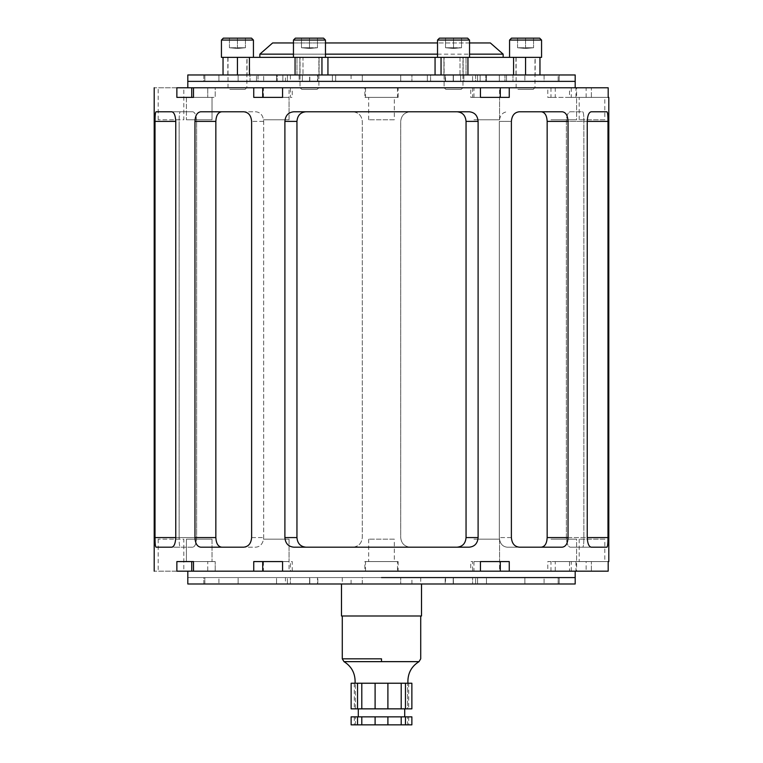 <?xml version="1.0" encoding="UTF-8"?>
<svg xmlns="http://www.w3.org/2000/svg" width="763" height="763" viewBox="0 0 763 763"><rect width="100%" height="100%" fill="white"/><g stroke="black" fill="none" stroke-linecap="round" stroke-linejoin="round"><path stroke-width="0.57" stroke-dasharray="3.81 2.86" d="M246.859 57.359L228.023 57.359L246.859 57.359L246.859 87.755L228.023 87.755L246.859 87.755L245.076 89.376L229.797 89.376L245.076 89.376M223.349 38.15L251.523 38.15M229.434 38.15L245.438 38.15L229.434 38.15L229.434 47.754L237.436 48.45L237.436 47.754L229.434 47.754L237.436 48.45L245.438 47.754L237.436 47.754L237.436 48.45L245.438 47.754L229.434 47.754L229.434 38.15M221.432 57.359L253.44 57.359M237.436 38.15L237.436 47.754L237.436 38.15M245.438 38.15L245.438 47.754L245.438 38.15M318.886 87.755L300.05 87.755L318.886 87.755L317.112 89.376L301.824 89.376L317.112 89.376L301.824 89.376L317.112 89.376L318.886 87.755L318.886 57.359L300.05 57.359L318.886 57.359L300.05 57.359L318.886 57.359L318.886 87.755L300.05 87.755L318.886 87.755M295.386 38.15L323.55 38.15L295.386 38.15L323.55 38.15L325.477 40.067L293.459 40.067L325.477 40.067L293.459 40.067L294.022 38.713L295.386 38.15M301.461 38.15L317.475 38.15L301.461 38.15L301.461 47.754L309.473 48.45L309.473 47.754L301.461 47.754L309.473 48.45L317.475 47.754L309.473 47.754L309.473 48.45L317.475 47.754L309.473 48.45L309.473 47.754L317.475 47.754L301.461 47.754L309.473 47.754L309.473 48.45L301.461 47.754L309.473 48.45L317.475 47.754L317.475 38.15L317.475 47.754L309.473 47.754L309.473 38.15L309.473 47.754L301.461 47.754L301.461 38.15L317.475 38.15L301.461 38.15L301.461 47.754L301.461 38.15M325.477 57.359L293.459 57.359L325.477 57.359L293.459 57.359L325.477 57.359L325.477 40.067M462.95 87.755L444.114 87.755L462.95 87.755L461.176 89.376L445.888 89.376L461.176 89.376L445.888 89.376L461.176 89.376L462.95 87.755L462.95 57.359L444.114 57.359L462.95 57.359L444.114 57.359L462.95 57.359L462.95 87.755L444.114 87.755L462.95 87.755M467.614 38.15L439.45 38.15L467.614 38.15L439.45 38.15L437.523 40.067L469.541 40.067L437.523 40.067L469.541 40.067L469.541 57.359L237.436 57.359C218.857 57.359 218.857 57.359 237.436 57.359L237.436 74.965L250.035 74.965L250.035 81.364L258.047 81.364L258.047 74.965L277.255 74.965L277.255 81.364L299.134 81.364L299.134 74.965L332.401 74.965L332.401 81.364L362.291 81.364L362.291 74.965L400.709 74.965L400.709 81.364L430.599 81.364L430.599 74.965L466.012 74.965L460.013 74.965L463.866 74.965L463.866 81.364L485.745 81.364L485.745 74.965L504.953 74.965L504.953 81.364L512.965 81.364L512.965 74.965L525.564 74.965C544.143 74.965 544.143 74.965 525.564 74.965C544.143 74.965 544.143 74.965 525.564 74.965L513.575 74.965L513.575 57.359L509.56 57.359L541.568 57.359M445.525 38.15L461.539 38.15L445.525 38.15L445.525 47.754L453.527 48.45L453.527 47.754L445.525 47.754L453.527 48.45L461.539 47.754L453.527 47.754L453.527 48.45L461.539 47.754L453.527 48.45L453.527 47.754L461.539 47.754L445.525 47.754L453.527 47.754L453.527 48.45L445.525 47.754L453.527 48.45L461.539 47.754L461.539 38.15L461.539 47.754L453.527 47.754L453.527 38.15L453.527 47.754L445.525 47.754L445.525 38.15L461.539 38.15L445.525 38.15L445.525 47.754L445.525 38.15M453.527 38.15L453.527 47.754L453.527 38.15M461.539 38.15L461.539 47.754L461.539 38.15M534.977 57.359L516.141 57.359L534.977 57.359L534.977 87.755L516.141 87.755L534.977 87.755L533.203 89.376L517.924 89.376L533.203 89.376M511.477 38.15L539.651 38.15M517.562 38.15L533.566 38.15L517.562 38.15L517.562 47.754L525.564 48.45L525.564 47.754L517.562 47.754L525.564 48.45L533.566 47.754L525.564 47.754L525.564 48.45L533.566 47.754L517.562 47.754L517.562 38.15M525.564 38.15L525.564 47.754L525.564 38.15M533.566 38.15L533.566 47.754L533.566 38.15M309.473 38.15L309.473 47.754L309.473 38.15M317.475 38.15L317.475 47.754L317.475 38.15M183.816 571.182L158.199 571.182L183.816 571.182L183.816 539.164L158.199 539.164L183.816 539.164M499.555 571.182L473.937 571.182L499.555 571.182L499.555 539.164L473.937 539.164L499.555 539.164L473.937 539.164L499.555 539.164L499.555 561.578L473.937 561.578L499.555 561.578M576.599 561.578L550.981 561.578L576.599 561.578L576.599 539.164L550.981 539.164L576.599 539.164L550.981 539.164L576.599 539.164L576.599 571.182L550.981 571.182L576.599 571.182M193.497 561.578L176.863 561.578L207.736 561.578L176.863 561.578L176.863 571.182L207.736 571.182L193.497 571.182L193.497 561.578L212.019 561.578L212.019 539.164L186.401 539.164L212.019 539.164L186.401 539.164L212.019 539.164L212.019 561.578L186.401 561.578L212.019 561.578L186.401 561.578L186.401 539.164L186.401 561.578M394.309 561.578L368.691 561.578L394.309 561.578L394.309 539.164L368.691 539.164L394.309 539.164M604.801 561.578L579.184 561.578L604.801 561.578L604.801 539.164L579.184 539.164L604.801 539.164M289.063 571.182L263.445 571.182L289.063 571.182L289.063 539.164L263.445 539.164L289.063 539.164L263.445 539.164L289.063 539.164L289.063 561.578L263.445 561.578L289.063 561.578M397.494 571.182L398.133 571.182L398.133 561.578L364.867 561.578L364.867 571.182L397.494 571.182L397.494 561.578M398.133 561.578L364.867 561.578M591.382 571.182L608.187 571.182L591.382 571.182C571.497 571.182 571.497 571.182 591.382 571.182C571.497 571.182 571.497 571.182 591.382 571.182L591.382 561.578L608.187 561.578L591.382 561.578C571.497 561.578 571.497 561.578 591.382 561.578C571.497 561.578 571.497 561.578 591.382 561.578L591.382 571.182M608.187 561.578L608.187 571.182L586.137 571.182L586.137 561.578L555.264 561.578L569.503 561.578L569.503 571.182L547.786 571.182L547.786 561.578L555.264 561.578L555.264 571.182L586.137 571.182M207.736 561.578L215.214 561.578L207.736 561.578L207.736 571.182L215.214 571.182L207.736 571.182L207.736 561.578M253.745 561.578L282.558 561.578M282.558 571.182L292.258 571.182L282.558 571.182M292.258 571.182L292.258 561.578L290.407 561.578L290.407 571.182M472.593 571.182L480.442 571.182L470.742 571.182L472.593 571.182L472.593 561.578L470.742 561.578L470.742 571.182M480.442 561.578L509.255 561.578M215.214 571.182L215.214 561.578L215.214 571.182L193.497 571.182L207.736 571.182M586.137 561.578L569.503 561.578M398.133 571.182L569.503 571.182M176.863 571.182C146.868 571.182 146.868 571.182 176.863 571.182M193.497 571.182L364.867 571.182M381.5 571.182L575.188 571.182L381.5 571.182M183.816 87.774L158.199 87.774L183.816 87.774L183.816 119.781L158.199 119.781L183.816 119.781M499.555 87.774L473.937 87.774L499.555 87.774L499.555 119.781L473.937 119.781L499.555 119.781L473.937 119.781L499.555 119.781L499.555 97.378L473.937 97.378L499.555 97.378M576.599 97.378L550.981 97.378L576.599 97.378L576.599 119.781L550.981 119.781L576.599 119.781L550.981 119.781L576.599 119.781L576.599 87.774L550.981 87.774L576.599 87.774M186.401 97.378L186.401 119.781L186.401 97.378L212.019 97.378L212.019 119.781L186.401 119.781L212.019 119.781L186.401 119.781L212.019 119.781L212.019 97.378L186.401 97.378L215.214 97.378L176.863 97.378L193.497 97.378L193.497 87.774L215.214 87.774L176.863 87.774L176.863 97.378L193.497 97.378M394.309 97.378L368.691 97.378L394.309 97.378L394.309 119.781L368.691 119.781L394.309 119.781M604.801 97.378L579.184 97.378L604.801 97.378L604.801 119.781L579.184 119.781L604.801 119.781M289.063 87.774L263.445 87.774L289.063 87.774L289.063 119.781L263.445 119.781L289.063 119.781L263.445 119.781L289.063 119.781L289.063 97.378L263.445 97.378L289.063 97.378M398.133 97.378L364.867 97.378L398.133 97.378L398.133 87.774L364.867 87.774L364.867 97.378M608.187 97.378L591.382 97.378L608.187 97.378L608.187 87.774L555.264 87.774L569.503 87.774L569.503 97.378L586.137 97.378L569.503 97.378M591.382 97.378C571.497 97.378 571.497 97.378 591.382 97.378C571.497 97.378 571.497 97.378 591.382 97.378L591.382 87.774C571.497 87.774 571.497 87.774 591.382 87.774C571.497 87.774 571.497 87.774 591.382 87.774L591.382 97.378M253.745 97.378L282.558 97.378M290.407 87.774L282.558 87.774L292.258 87.774L290.407 87.774L290.407 97.378L292.258 97.378L292.258 87.774M480.442 97.378L470.742 97.378L470.742 87.774L480.442 87.774L470.742 87.774M472.593 87.774L472.593 97.378L509.255 97.378M207.736 87.774L207.736 97.378L207.736 87.774L193.497 87.774L215.214 87.774L215.214 97.378L215.214 87.774M586.137 97.378L586.137 87.774M547.786 97.378L555.264 97.378L555.264 87.774L547.786 87.774L547.786 97.378M193.497 87.774L364.867 87.774M176.863 87.774C146.868 87.774 146.868 87.774 176.863 87.774M398.133 87.774L569.503 87.774M381.5 87.774L575.188 87.774L381.5 87.774M513.575 57.359L525.564 57.359C544.143 57.359 544.143 57.359 525.564 57.359C544.143 57.359 544.143 57.359 525.564 57.359L460.013 57.359L460.013 74.965L435.063 74.965L435.063 57.359M513.575 74.965L512.965 74.965L512.965 81.364L504.953 81.364L504.953 74.965L485.745 74.965L485.745 81.364L463.866 81.364L463.866 74.965L460.013 74.965L460.013 57.359L441.052 57.359L441.052 74.965M295.062 57.359L302.987 57.359L302.987 74.965L302.987 57.359L295.062 57.359L295.062 74.965M435.063 74.965L430.599 74.965L430.599 81.364L332.401 81.364L332.401 74.965L327.937 74.965L327.937 57.359M327.937 74.965L296.988 74.965L302.987 74.965L299.134 74.965L299.134 81.364L277.255 81.364L277.255 74.965L258.047 74.965L258.047 81.364L250.035 81.364L249.425 57.359M237.436 74.965C218.857 74.965 218.857 74.965 237.436 74.965C218.857 74.965 218.857 74.965 237.436 74.965L249.425 74.965M247.04 57.359L227.832 57.359L247.04 57.359L247.04 74.965L227.832 74.965L247.04 74.965M463.131 57.359L463.131 74.965L443.923 74.965L463.131 74.965L443.923 74.965L463.131 74.965L463.131 57.359L443.923 57.359L463.131 57.359M319.077 57.359L319.077 74.965L299.869 74.965L319.077 74.965L299.869 74.965L319.077 74.965L319.077 57.359L299.869 57.359L319.077 57.359M535.168 57.359L515.96 57.359L535.168 57.359L535.168 74.965L515.96 74.965L535.168 74.965M544.076 81.364L485.745 81.364L544.076 81.364L544.076 74.965L504.953 74.965L544.076 74.965L524.868 74.965L544.076 74.965L544.076 81.364M485.745 74.965L524.868 74.965L524.868 81.364L524.868 74.965L485.745 74.965M486.451 81.364L430.599 81.364L486.451 81.364L486.451 74.965L453.184 74.965L453.184 81.364L453.184 74.965L486.451 74.965L486.451 81.364M558.135 81.364L512.965 81.364L559.174 81.364L558.135 81.364L558.135 74.965L559.174 74.965L512.965 74.965L558.135 74.965L558.135 81.364M400.709 74.965L400.709 81.364L362.291 81.364L400.709 81.364L400.709 74.965L362.291 74.965L362.291 81.364L335.644 81.364L445.182 81.364L400.709 81.364L400.709 74.965L427.356 74.965L411.915 74.965L411.915 81.364L411.915 74.965L445.182 74.965L445.182 81.364L480.137 81.364L445.182 81.364L445.182 74.965L335.644 74.965L362.291 74.965L362.291 81.364L362.291 74.965L400.709 74.965M309.816 81.364L276.549 81.364L309.816 81.364L309.816 74.965L332.401 74.965L309.816 74.965L309.816 81.364M430.599 74.965L453.184 74.965L430.599 74.965M238.132 81.364L277.255 81.364L218.924 81.364L258.047 81.364L218.924 81.364L238.132 81.364L238.132 74.965L277.255 74.965L238.132 74.965L238.132 81.364M276.549 74.965L276.549 81.364L276.549 74.965L309.816 74.965L276.549 74.965M258.047 74.965L218.924 74.965L238.132 74.965L218.924 74.965L218.924 81.364L218.924 74.965L258.047 74.965M187.812 81.364L575.188 81.364L187.812 81.364M204.865 81.364L250.035 81.364L203.826 81.364L204.865 81.364L204.865 74.965L250.035 74.965L204.865 74.965L204.865 81.364M204.865 74.965L203.826 74.965L204.865 74.965M381.5 54.154L259.849 54.154L381.5 54.154M293.459 54.154L325.477 54.154M437.523 54.154L469.541 54.154M272.649 42.947L490.351 42.947M469.541 42.947L437.523 42.947M325.477 42.947L293.459 42.947M259.849 57.359L503.151 57.359M582.741 547.176L606.966 547.176L582.741 547.176C583.495 546.613 583.876 543.418 583.876 537.572L583.876 121.384C583.876 115.537 583.495 112.333 582.741 111.779L570.18 111.779C567.93 112.333 566.661 115.537 566.365 121.384L566.365 537.572C566.661 543.418 567.93 546.613 570.18 547.176L591.163 547.176L570.18 547.176C567.93 546.613 566.661 543.418 566.365 537.572L566.365 121.384C566.661 115.537 567.93 112.333 570.18 111.779L582.741 111.779C583.495 112.333 583.876 115.537 583.876 121.384L583.876 537.572C583.876 543.418 583.495 546.613 582.741 547.176L570.18 547.176L582.741 547.176M607.987 121.384L587.243 121.384C587.539 115.537 588.845 112.342 591.163 111.779L606.966 111.779C607.644 112.342 607.977 115.537 607.987 121.384L607.987 537.572C607.977 543.418 607.644 546.613 606.966 547.176L591.163 547.176C588.845 546.613 587.539 543.418 587.243 537.572L607.987 537.572M296.95 121.384L284.895 121.384C285.4 115.537 288.347 112.342 293.717 111.779L352.687 111.779C358.505 112.342 361.71 115.537 362.291 121.384L362.291 537.572C361.71 543.418 358.505 546.613 352.687 547.176L293.717 547.176C288.347 546.613 285.4 543.418 284.895 537.572L296.95 537.572L296.95 121.384C297.456 115.537 300.422 112.333 305.829 111.779L352.687 111.779C358.505 112.333 361.7 115.537 362.291 121.384L362.291 537.572C361.7 543.418 358.505 546.613 352.687 547.176L305.829 547.176C300.422 546.613 297.456 543.418 296.95 537.572M457.171 111.779C462.578 112.333 465.544 115.537 466.05 121.384L466.05 537.572L478.105 537.572L478.105 121.384C477.6 115.537 474.653 112.342 469.283 111.779L410.313 111.779C404.495 112.333 401.3 115.537 400.709 121.384L400.709 537.572C401.3 543.418 404.495 546.613 410.313 547.176C404.495 546.613 401.29 543.418 400.709 537.572L400.709 121.384C401.29 115.537 404.495 112.342 410.313 111.779L305.829 111.779M466.05 537.572C465.544 543.418 462.578 546.613 457.171 547.176L305.829 547.176M221.632 547.176L255.929 547.176C260.584 546.613 263.168 543.418 263.674 537.572L263.674 121.384C263.168 115.537 260.584 112.333 255.929 111.779L200.65 111.779L255.929 111.779C260.584 112.333 263.168 115.537 263.674 121.384L263.674 537.572C263.168 543.418 260.584 546.613 255.929 547.176L221.632 547.176C218.065 546.613 216.139 543.418 215.843 537.572L215.843 121.384C216.139 115.537 218.065 112.333 221.632 111.779M215.843 121.384L194.966 121.384C195.261 115.537 197.159 112.342 200.65 111.779L243.817 111.779C248.519 112.342 251.113 115.537 251.618 121.384L251.618 537.572C251.113 543.418 248.519 546.613 243.817 547.176L200.65 547.176C197.159 546.613 195.261 543.418 194.966 537.572L215.843 537.572M156.034 547.176L180.259 547.176L156.034 547.176C155.356 546.613 155.023 543.418 155.013 537.572L179.124 537.572C179.124 543.418 179.505 546.613 180.259 547.176C179.505 546.613 179.124 543.418 179.124 537.572L179.124 121.384L179.124 537.572L175.757 537.572C175.461 543.418 174.155 546.613 171.837 547.176L156.034 547.176M180.259 111.779L156.034 111.779L180.259 111.779C179.505 112.333 179.124 115.537 179.124 121.384C179.124 115.537 179.505 112.333 180.259 111.779L192.82 111.779L180.259 111.779M175.757 121.384L155.013 121.384C155.023 115.537 155.356 112.342 156.034 111.779L192.82 111.779C195.07 112.333 196.339 115.537 196.635 121.384C196.339 115.537 195.07 112.333 192.82 111.779L171.837 111.779C174.155 112.342 175.461 115.537 175.757 121.384L175.757 537.572L196.635 537.572L196.635 121.384L196.635 537.572C196.339 543.418 195.07 546.613 192.82 547.176C195.07 546.613 196.339 543.418 196.635 537.572L175.757 537.572M192.82 547.176L180.259 547.176L192.82 547.176M155.013 121.384L155.013 537.572M284.895 121.384L284.895 537.572M478.105 537.572C477.6 543.418 474.653 546.613 469.283 547.176L457.171 547.176M541.368 111.779L562.35 111.779C565.841 112.342 567.739 115.537 568.034 121.384L568.034 537.572C567.739 543.418 565.841 546.613 562.35 547.176L519.183 547.176C514.481 546.613 511.887 543.418 511.382 537.572L511.382 121.384L499.326 121.384C499.832 115.537 502.416 112.333 507.071 111.779C502.416 112.333 499.832 115.537 499.326 121.384L499.326 537.572C499.832 543.418 502.416 546.613 507.071 547.176L519.183 547.176L507.071 547.176C502.416 546.613 499.832 543.418 499.326 537.572L499.326 121.384L511.382 121.384C511.887 115.537 514.481 112.342 519.183 111.779L541.368 111.779C544.935 112.333 546.861 115.537 547.157 121.384L547.157 537.572C546.861 543.418 544.935 546.613 541.368 547.176L507.071 547.176L541.368 547.176M587.243 121.384L566.365 121.384L587.243 121.384L587.243 537.572L566.365 537.572L587.243 537.572M194.966 121.384L194.966 537.572M309.606 583.991L309.606 577.581L218.924 577.581L309.606 577.581L218.924 577.581L309.606 577.581L309.606 583.991L218.924 583.991L218.924 577.581L218.924 583.991L290.398 583.991L290.398 577.581L290.398 583.991L309.606 583.991L218.924 583.991L238.132 583.991L238.132 577.581L238.132 583.991L309.606 583.991M362.291 583.991L362.291 577.581L400.709 577.581L362.291 577.581L362.291 583.991L400.709 583.991L400.709 577.581L400.709 583.991L362.291 583.991M453.394 583.991L453.394 577.581L544.076 577.581L453.394 577.581L544.076 577.581L453.394 577.581L453.394 583.991L544.076 583.991L544.076 577.581L544.076 583.991L472.602 583.991L472.602 577.581L472.602 583.991L453.394 583.991L544.076 583.991L524.868 583.991L524.868 577.581L524.868 583.991L453.394 583.991M351.085 583.991L351.085 577.581L276.549 577.581L351.085 577.581L276.549 577.581L351.085 577.581L351.085 583.991L276.549 583.991L276.549 577.581L276.549 583.991L317.818 583.991L317.818 577.581L317.818 583.991L351.085 583.991L276.549 583.991L309.816 583.991L309.816 577.581L309.816 583.991L351.085 583.991M287.403 583.991L287.403 577.581C284.818 577.581 284.818 577.581 287.403 577.581C284.818 577.581 284.818 577.581 287.403 577.581L204.865 577.581L287.403 577.581L287.403 583.991C284.818 583.991 284.818 583.991 287.403 583.991C284.818 583.991 284.818 583.991 287.403 583.991L204.865 583.991L204.865 577.581L203.826 577.581L204.865 577.581L204.865 583.991L287.403 583.991M204.865 583.991L203.826 583.991L204.865 583.991M411.915 583.991L411.915 577.581L486.451 577.581L411.915 577.581L486.451 577.581L411.915 577.581L411.915 583.991L486.451 583.991L486.451 577.581L486.451 583.991L445.182 583.991L445.182 577.581L445.182 583.991L411.915 583.991L486.451 583.991L453.184 583.991L453.184 577.581L453.184 583.991L411.915 583.991M475.597 583.991L475.597 577.581C478.182 577.581 478.182 577.581 475.597 577.581C478.182 577.581 478.182 577.581 475.597 577.581L558.135 577.581L475.597 577.581L475.597 583.991C478.182 583.991 478.182 583.991 475.597 583.991C478.182 583.991 478.182 583.991 475.597 583.991L558.135 583.991L558.135 577.581L559.174 577.581L558.135 577.581L558.135 583.991L475.597 583.991M558.135 583.991L559.174 583.991L558.135 583.991M575.188 577.581L187.812 577.581L575.188 577.581M475.597 74.965L475.597 81.364C478.182 81.364 478.182 81.364 475.597 81.364C478.182 81.364 478.182 81.364 475.597 81.364L506.489 81.364L475.597 81.364L475.597 74.965C478.182 74.965 478.182 74.965 475.597 74.965C478.182 74.965 478.182 74.965 475.597 74.965L506.489 74.965L475.597 74.965M287.403 74.965L287.403 81.364C284.818 81.364 284.818 81.364 287.403 81.364C284.818 81.364 284.818 81.364 287.403 81.364L256.511 81.364L263.655 81.364L263.655 74.965L287.403 74.965L287.403 81.364L256.511 81.364L256.511 74.965L290.398 74.965L290.398 81.364L309.606 81.364L263.655 81.364L290.398 81.364L290.398 74.965L309.606 74.965L309.606 81.364L282.863 81.364L351.085 81.364L282.863 81.364L309.606 81.364L309.606 74.965L263.655 74.965L263.655 81.364L256.511 81.364L256.511 74.965L287.403 74.965C284.818 74.965 284.818 74.965 287.403 74.965C284.818 74.965 284.818 74.965 287.403 74.965M351.085 74.965L351.085 81.364L335.644 81.364L351.085 81.364L351.085 74.965L317.818 74.965L317.818 81.364L317.818 74.965L351.085 74.965M453.394 74.965L453.394 81.364L453.394 74.965L472.602 74.965L472.602 81.364L506.489 81.364L472.602 81.364L472.602 74.965L453.394 74.965L480.137 74.965L453.394 74.965M282.863 74.965L282.863 81.364L282.863 74.965L309.606 74.965L282.863 74.965M445.182 74.965L480.137 74.965L445.182 74.965M472.602 74.965L506.489 74.965L472.602 74.965M317.818 74.965L302.367 74.965L317.818 74.965M302.367 81.364L302.367 74.965L302.367 81.364M335.644 74.965L335.644 81.364L335.644 74.965M427.356 81.364L427.356 74.965L427.356 81.364M460.633 74.965L460.633 81.364L460.633 74.965M480.137 81.364L480.137 74.965L480.137 81.364M499.345 74.965L499.345 81.364L499.345 74.965M506.489 81.364L506.489 74.965L506.489 81.364M317.475 583.991L445.525 583.991L317.475 583.991L317.475 577.581L445.525 577.581L317.475 577.581M285.457 583.991L477.543 583.991L285.457 583.991L285.457 577.581L477.543 577.581L285.457 577.581L285.457 583.991M203.826 583.991L203.826 577.581L559.174 577.581L203.826 577.581L203.826 583.991L559.174 583.991L203.826 583.991M187.812 583.991L575.188 583.991M381.5 683.228L407.909 683.228L381.5 683.228M421.519 615.999L341.481 615.999M407.604 716.848L411.867 716.848L407.604 716.848L407.604 724.85L411.867 724.85L407.604 724.85L408.71 724.85L407.604 724.85L407.604 716.848M357.532 716.848L357.532 724.85L351.133 724.85L355.396 724.85L354.29 724.85L355.396 724.85L355.396 716.848L355.396 724.85L351.133 724.85L351.133 716.848L411.867 716.848L411.867 724.85L405.468 724.85L405.468 716.848M358.286 716.848L404.714 716.848L358.286 716.848M401.204 716.848L401.204 724.85L405.468 724.85M361.796 716.848L361.796 724.85L375.1 724.85L375.1 716.848L375.1 724.85L387.9 724.85L387.9 716.848L387.9 724.85L401.204 724.85M357.532 724.85L361.796 724.85M375.1 716.848L375.1 724.85M387.9 716.848L387.9 724.85M358.286 708.846L404.714 708.846L358.286 708.846M407.604 683.228L411.867 683.228L411.867 708.846L405.468 708.846L405.468 683.228L411.867 683.228L407.604 683.228L408.71 683.228L407.604 683.228L407.604 708.846L408.71 708.846L407.604 708.846L407.604 683.228M357.532 708.846L351.133 708.846L355.396 708.846L354.29 708.846L355.396 708.846L355.396 683.228L355.396 708.846L351.133 708.846L351.133 683.228L357.532 683.228L357.532 708.846L405.468 708.846M405.468 683.228L357.532 683.228M401.204 683.228L401.204 708.846M387.9 683.228L387.9 708.846M375.1 683.228L375.1 708.846M361.796 683.228L361.796 708.846M421.519 583.991L341.481 583.991M381.5 583.991L342.282 583.991L381.5 583.991M381.5 577.581L342.282 577.581L381.5 577.581M317.475 74.965L445.525 74.965L317.475 74.965L317.475 81.364L445.525 81.364L317.475 81.364M285.457 74.965L477.543 74.965L285.457 74.965L285.457 81.364L477.543 81.364L285.457 81.364L285.457 74.965M203.826 74.965L203.826 81.364L559.174 81.364L203.826 81.364L203.826 74.965L559.174 74.965L203.826 74.965M187.812 74.965L575.188 74.965M253.44 40.067L221.432 40.067M541.568 40.067L509.56 40.067M365.506 571.182L365.506 561.578M191.742 571.182L191.742 561.578M571.258 571.182L571.258 561.578M397.494 87.774L397.494 97.378M365.506 87.774L365.506 97.378M191.742 87.774L191.742 97.378M571.258 87.774L571.258 97.378M525.564 74.965L525.564 57.359M466.012 74.965L466.012 57.359L466.012 74.965M296.988 74.965L296.988 57.359L296.988 74.965M321.948 74.965L321.948 57.359M263.674 121.384L251.618 121.384L263.674 121.384M251.618 537.572L263.674 537.572L251.618 537.572M478.105 121.384L466.05 121.384M568.034 121.384L547.157 121.384M547.157 537.572L568.034 537.572M511.382 537.572L499.326 537.572L511.382 537.572M381.5 658.822L343.255 658.822L381.5 658.822M419.021 661.645L343.989 661.645M228.023 57.359L228.023 87.755L229.797 89.376M300.05 87.755L301.824 89.376L300.05 87.755L300.05 57.359L300.05 87.755M444.114 87.755L445.888 89.376L444.114 87.755L444.114 57.359L444.114 87.755M437.523 57.359L437.523 40.067M516.141 57.359L516.141 87.755L517.924 89.376M293.459 57.359L293.459 40.067M158.199 539.164L158.199 571.182M473.937 561.578L473.937 571.182M550.981 571.182L550.981 561.578M368.691 539.164L368.691 561.578M579.184 539.164L579.184 561.578M263.445 561.578L263.445 571.182M575.989 561.578L575.989 571.182M158.199 119.781L158.199 87.774M473.937 97.378L473.937 87.774M550.981 87.774L550.981 97.378M368.691 119.781L368.691 97.378M579.184 119.781L579.184 97.378M263.445 97.378L263.445 87.774M575.989 97.378L575.989 87.774M467.938 74.965L467.938 57.359M227.832 74.965L227.832 57.359M443.923 74.965L443.923 57.359L443.923 74.965M299.869 74.965L299.869 57.359L299.869 74.965M515.96 74.965L515.96 57.359M559.174 74.965L559.174 81.364L559.174 74.965M477.543 577.581L477.543 583.991L477.543 577.581M559.174 583.991L559.174 577.581L559.174 583.991M477.543 81.364L477.543 74.965L477.543 81.364M445.525 577.581L445.525 583.991M354.29 716.848L354.29 724.85M408.71 716.848L408.71 724.85M354.29 683.228L354.29 708.846M408.71 683.228L408.71 708.846M342.282 577.581L342.282 583.991M420.718 577.581L420.718 583.991M445.525 81.364L445.525 74.965"/><path stroke-width="1.14" d="M253.44 40.067L251.523 38.15L223.349 38.15L221.432 40.067L253.44 40.067L253.44 57.359L221.432 57.359L221.432 40.067M325.477 40.067L323.55 38.15L295.386 38.15L293.459 40.067L325.477 40.067L325.477 57.359L259.849 57.359L259.849 54.154L293.459 54.154M469.541 54.154L503.151 54.154L503.151 57.359L469.541 57.359L469.541 40.067L467.614 38.15L439.45 38.15L437.523 40.067L469.541 40.067L467.614 38.15M509.56 57.359L509.56 40.067L541.568 40.067L541.568 57.359L325.477 57.359M541.568 40.067L539.651 38.15L511.477 38.15L509.56 40.067M186.401 561.578L193.497 561.578L193.497 571.182L176.863 571.182L176.863 561.578L193.497 561.578M509.255 571.182L480.442 571.182L480.442 561.578L509.255 561.578L509.255 571.182L608.187 571.182L608.187 561.578M262.71 571.182L253.745 571.182L253.745 561.578L282.558 561.578L282.558 571.182L262.71 571.182L262.71 561.578M480.442 571.182L282.558 571.182M253.745 571.182L193.497 571.182M176.863 571.182C146.868 571.182 146.868 571.182 176.863 571.182M193.497 97.378L176.863 97.378L176.863 87.774L193.497 87.774L193.497 97.378L186.401 97.378M608.187 97.378L608.187 87.774L509.255 87.774L509.255 97.378L480.442 97.378L480.442 87.774L509.255 87.774M253.745 97.378L253.745 87.774L282.558 87.774L282.558 97.378L253.745 97.378M176.863 87.774C146.868 87.774 146.868 87.774 176.863 87.774M253.745 87.774L193.497 87.774M480.442 87.774L282.558 87.774M237.436 74.965L237.436 57.359C218.857 57.359 218.857 57.359 237.436 57.359L441.052 57.359L441.052 74.965M249.425 74.965L249.425 57.359M513.575 74.965L513.575 57.359M435.063 74.965L435.063 57.359M327.937 74.965L327.937 57.359M381.5 81.364L187.812 81.364L187.812 74.965L575.188 74.965L575.188 81.364L381.5 81.364M325.477 54.154L437.523 54.154M503.151 54.154L490.351 42.947L469.541 42.947M437.523 42.947L325.477 42.947M293.459 42.947L272.649 42.947L259.849 54.154M606.966 547.176C607.644 546.613 607.977 543.418 607.987 537.572L587.243 537.572C587.539 543.418 588.845 546.613 591.163 547.176L606.966 547.176M607.987 121.384C607.977 115.537 607.644 112.342 606.966 111.779L591.163 111.779C588.845 112.342 587.539 115.537 587.243 121.384L607.987 121.384L607.987 537.572M587.243 121.384L587.243 537.572M466.05 121.384L478.105 121.384C477.6 115.537 474.653 112.342 469.283 111.779L293.717 111.779C288.347 112.342 285.4 115.537 284.895 121.384L284.895 537.572C285.4 543.418 288.347 546.613 293.717 547.176L469.283 547.176C474.653 546.613 477.6 543.418 478.105 537.572L466.05 537.572L466.05 121.384C465.544 115.537 462.578 112.333 457.171 111.779M305.829 111.779C300.422 112.333 297.456 115.537 296.95 121.384L296.95 537.572C297.456 543.418 300.422 546.613 305.829 547.176M478.105 121.384L478.105 537.572M457.171 547.176C462.578 546.613 465.544 543.418 466.05 537.572M194.966 537.572C195.261 543.418 197.159 546.613 200.65 547.176L243.817 547.176C248.519 546.613 251.113 543.418 251.618 537.572L251.618 121.384C251.113 115.537 248.519 112.342 243.817 111.779L200.65 111.779C197.159 112.342 195.261 115.537 194.966 121.384L194.966 537.572L215.843 537.572C216.139 543.418 218.065 546.613 221.632 547.176M221.632 111.779C218.065 112.333 216.139 115.537 215.843 121.384L215.843 537.572M155.013 537.572C155.023 543.418 155.356 546.613 156.034 547.176L171.837 547.176C174.155 546.613 175.461 543.418 175.757 537.572L155.013 537.572L155.013 121.384L175.757 121.384C175.461 115.537 174.155 112.342 171.837 111.779L156.034 111.779C155.356 112.342 155.023 115.537 155.013 121.384M175.757 121.384L175.757 537.572M547.157 121.384L568.034 121.384C567.739 115.537 565.841 112.342 562.35 111.779L519.183 111.779C514.481 112.342 511.887 115.537 511.382 121.384L511.382 537.572C511.887 543.418 514.481 546.613 519.183 547.176L562.35 547.176C565.841 546.613 567.739 543.418 568.034 537.572L547.157 537.572L547.157 121.384C546.861 115.537 544.935 112.333 541.368 111.779M541.368 547.176C544.935 546.613 546.861 543.418 547.157 537.572M568.034 121.384L568.034 537.572M381.5 577.581L575.188 577.581L381.5 577.581M575.188 571.182L575.188 583.991L187.812 583.991L187.812 571.182M405.468 716.848L405.468 724.85L411.867 724.85L411.867 716.848L351.133 716.848L351.133 724.85L357.532 724.85L357.532 716.848M361.796 716.848L361.796 724.85L357.532 724.85M375.1 716.848L375.1 724.85L361.796 724.85M387.9 716.848L387.9 724.85L375.1 724.85M401.204 716.848L401.204 724.85L387.9 724.85M405.468 724.85L401.204 724.85M358.286 716.848L358.286 708.846M405.468 708.846L411.867 708.846L411.867 683.228L405.468 683.228L405.468 708.846L351.133 708.846L351.133 683.228L357.532 683.228L357.532 708.846M357.532 683.228L405.468 683.228M361.796 683.228L361.796 708.846M375.1 683.228L375.1 708.846M387.9 683.228L387.9 708.846M401.204 683.228L401.204 708.846M341.481 583.991L421.519 583.991L421.519 615.999L341.481 615.999L341.481 583.991M575.188 87.774L575.188 81.364L187.812 81.364L187.812 87.774M500.29 571.182L500.29 561.578M191.742 571.182L191.742 561.578M262.71 87.774L262.71 97.378M500.29 87.774L500.29 97.378M191.742 87.774L191.742 97.378M525.564 74.965L525.564 57.359M321.948 74.965L321.948 57.359M296.95 537.572L284.895 537.572M284.895 121.384L296.95 121.384M194.966 121.384L215.843 121.384M381.5 658.822L343.255 658.822L381.5 658.822L381.5 661.645L419.021 661.645C411.219 666.5 407.509 673.691 407.909 683.228M342.282 615.999L342.282 658.822L343.989 661.645L381.5 661.645M293.459 57.359L293.459 40.067M437.523 57.359L437.523 40.067M223.034 74.965L223.034 57.359M539.966 74.965L539.966 57.359M467.938 74.965L467.938 57.359M295.062 74.965L295.062 57.359M154.202 571.182L154.202 87.774M608.798 97.378L608.798 561.578M420.718 615.999L420.718 658.822L419.021 661.645M343.979 661.645C351.781 666.5 355.491 673.7 355.091 683.228M404.714 716.848L404.714 708.846"/></g></svg>
